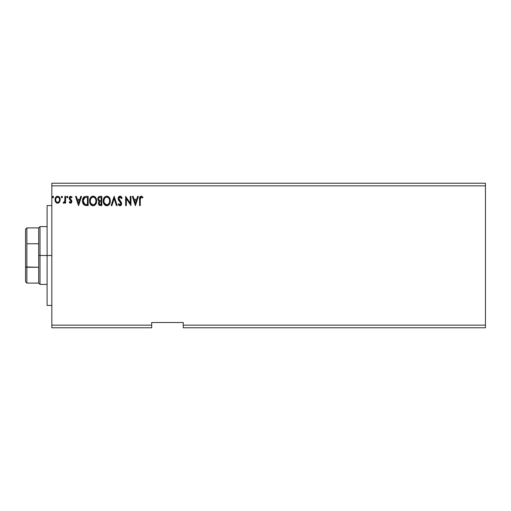 <?xml version="1.0" encoding="UTF-8"?>
<svg xmlns="http://www.w3.org/2000/svg" width="511" height="511" viewBox="0 0 511 511"><rect width="100%" height="100%" fill="white"/><g stroke="black" fill="none" stroke-linecap="round" stroke-linejoin="round"><path stroke-width="0.77" d="M183.232 327.768L485.45 327.768L183.232 327.768L183.232 325.143L485.45 325.143L485.45 327.768L485.45 325.143L183.232 325.143L183.232 322.511L151.697 322.511L151.697 325.143L51.828 325.143L51.828 185.857L485.45 185.857L485.45 325.143L485.45 185.857L51.828 185.857L51.828 183.232L485.45 183.232L51.828 183.232L51.828 325.143L151.697 325.143L151.697 327.768L51.828 327.768L151.697 327.768L151.697 322.511L183.232 322.511L183.232 327.768M62.444 197.016L62.106 196.326L61.601 196.326L61.409 197.527L61.984 197.77L62.412 197.284L61.857 197.783L62.444 197.016L61.857 196.25L61.263 197.016L61.857 197.783L61.263 197.016L61.857 196.25L62.444 197.016L61.786 196.256M66.686 197.016L67.28 196.25L66.686 197.016L67.28 197.783L66.686 197.016L67.28 196.25L67.867 197.016L67.28 197.783L67.867 197.016L67.343 196.256L66.769 196.626L66.832 197.527L67.407 197.77L67.861 197.157M80.776 196.371L81.549 196.371L78.598 205.569L81.549 196.371L80.776 196.371L79.831 199.316L77.25 199.316L76.305 196.371L75.532 196.371L78.483 205.569L81.549 196.371L80.776 196.371L79.831 199.316L77.25 199.316L76.305 196.371L75.532 196.371L78.483 205.569L75.532 196.371L76.305 196.371M89.578 201.391L89.566 200.97C89.521 203.627 90.715 205.237 93.149 205.805C95.525 205.179 96.694 203.55 96.643 200.932L95.787 197.783L94.656 196.594L93.296 196.141L90.907 197.157L89.578 200.561L90.415 204.151L92.734 205.78L94.273 205.556L95.327 204.764L96.592 201.749M137.612 196.371L138.385 196.371L135.441 205.569L138.385 196.371L137.612 196.371L136.667 199.316L134.086 199.316L133.141 196.371L132.375 196.371L135.319 205.569L138.385 196.371L137.612 196.371L136.667 199.316L134.086 199.316L133.141 196.371L132.375 196.371L135.319 205.569L132.375 196.371L133.141 196.371M120.047 196.135L118.597 196.978L118.105 198.626L118.558 200.261L120.903 203.378L120.213 204.841L119.58 204.745L118.776 203.678L118.22 204.247L118.903 205.281L119.996 205.805L121.248 205.083L121.618 203.295L119.044 199.539L118.891 198.083L120.098 197.08L121.535 198.613L122.11 198.147L121.101 196.531L120.047 196.135C118.763 196.416 118.118 197.246 118.105 198.626L120.935 203.697L120.008 204.86L118.776 203.678L118.22 204.247L119.996 205.805L121.644 203.659L121.279 202.254L118.808 198.638L120.098 197.08L121.535 198.613L122.11 198.147L120.047 196.135M110.319 200.932L109.852 198.511L108.958 197.131L107.585 196.25L105.956 196.256L104.589 197.157L103.701 198.549L103.439 202.624L105.247 205.345L107.642 205.678L109.495 204.1L110.319 200.932C110.35 198.313 109.169 196.709 106.773 196.135C104.372 196.735 103.196 198.345 103.248 200.97C103.196 203.627 104.391 205.237 106.825 205.805C109.207 205.179 110.37 203.55 110.319 200.932M53.074 196.256L52.422 197.016L53.01 197.783L52.422 197.016L53.01 196.25L53.598 197.016L53.265 196.326L52.754 196.326L52.569 197.527L53.144 197.77L53.591 197.15L53.01 197.783L53.598 197.016L53.01 196.25L52.422 197.016L52.94 197.776M99.99 196.371L101.83 196.371L99.517 196.416L98.118 197.597L97.901 199.712L99.275 201.334L98.61 202.203L98.438 203.729L99.441 205.371L101.83 205.569L101.83 196.371L101.83 205.569L101.83 196.371L99.99 196.371C98.553 196.594 97.831 197.463 97.818 198.983L99.275 201.334L98.412 203.289C98.425 204.739 99.128 205.499 100.526 205.569L101.83 205.569L100.526 205.569M111.915 205.569L111.143 205.569L114.094 196.371L111.143 205.569L111.915 205.569L114.151 198.587L116.387 205.569L117.16 205.569L114.209 196.371L117.16 205.569L114.209 196.371L111.143 205.569L111.915 205.569L114.151 198.587L116.387 205.569L117.16 205.569L116.387 205.569M140.269 199.45L140.787 197.246L141.496 197.112L142.626 197.904L142.984 197.195L141.247 196.135L140.295 196.467L139.746 197.316L139.567 205.569L140.269 205.569L140.269 199.45L141.253 197.08L142.626 197.904L142.984 197.195L141.247 196.135C139.842 196.614 139.279 197.687 139.567 199.354L139.567 205.569L140.269 205.569L140.269 199.45M130.248 196.371L130.248 203.212L125.649 196.371L125.649 205.569L126.358 205.569L126.358 198.709L130.957 205.569L130.957 196.371L130.248 196.371L130.957 196.371L130.248 196.371L130.248 203.212L125.649 196.371L125.649 205.569L126.358 205.569L126.358 198.709L130.957 205.569L130.957 196.371L130.81 205.569M86.014 196.371L84.079 196.856L83.069 198.102L82.533 200.044L82.693 202.624L84.424 205.16L88.148 205.569L88.148 196.371L86.014 196.371C83.561 196.703 82.386 198.198 82.488 200.855C82.386 202.739 83.076 204.202 84.571 205.237L88.148 205.569L88.148 196.371L88.148 205.569L86.755 205.569M70.531 203.212L71.559 202.624L71.866 201.181L71.483 200.146L70.039 198.798L69.924 197.783L70.544 197.099L71.706 197.783L72.115 197.163L70.659 196.25L69.707 196.678L69.183 197.853L69.394 199.233L71.157 201.321L70.639 202.362L69.579 201.679L69.164 202.254L69.745 202.893L70.531 203.212L71.879 201.449L71.649 200.408L69.873 198.159L70.735 197.08L71.706 197.783L72.115 197.163L70.659 196.25L69.164 198.191L69.394 199.233L71.17 201.481L70.486 202.382L69.579 201.679L69.164 202.254L70.531 203.212M64.923 196.371L65.625 196.371L64.923 196.371L64.756 201.168L63.153 202.982L64.105 203.103L64.923 202.101L64.923 203.091L65.625 203.091L65.625 196.371L65.625 203.091L65.625 196.371L64.923 196.371L64.808 200.938L63.153 202.982L63.69 203.212L64.923 202.101L64.923 203.091L65.625 203.091L64.923 203.091M59.512 202.094L60.164 199.111L58.746 196.569L57.609 196.25L56.466 196.575L55.162 198.524L55.392 201.551L57.04 203.135L59.155 202.541L60.202 199.712C60.221 197.802 59.353 196.652 57.609 196.25C55.859 196.652 54.996 197.808 55.016 199.712L55.699 202.101L57.609 203.212L59.678 201.832M485.45 183.232L485.45 185.857L485.45 183.232M51.828 327.768L51.828 325.143L51.828 327.768M52.94 196.256L53.598 197.016M98.93 204.962L98.693 204.572M98.527 204.151L98.438 203.742M98.61 202.209L99.045 201.532M99.108 201.251L98.642 200.957M98.029 200.108L97.908 199.718M97.85 198.504L98.112 197.604M98.157 197.521L98.68 196.837M98.815 200.005L98.527 198.983C98.591 197.853 99.191 197.297 100.316 197.316L101.121 197.316L101.121 200.734L99.639 200.625L100.763 200.734L99.639 200.625L98.566 199.392M100.258 204.624L99.115 203.269C99.153 202.203 99.702 201.673 100.763 201.679L100.105 201.736L101.121 201.679L101.121 204.624L99.786 204.521M99.287 202.445L99.543 202.056M99.345 197.463L99.779 197.348M99.421 204.266L99.179 203.8M100.763 201.679L101.121 201.679L101.121 204.624L100.386 204.624M110.306 201.353L108.16 205.448M106.001 205.69L104.851 205.052M105.534 205.511L104.103 204.164M103.439 202.624L103.586 203.11M103.414 202.535L103.292 201.813M103.292 200.146L103.356 199.705M103.554 198.926L103.695 198.555M104.084 197.821L104.321 197.476M104.583 197.163L104.979 196.78M105.949 196.256L106.352 196.167M106.978 196.141L107.578 196.25M108.421 196.658L108.952 197.125M109.233 197.457L109.463 197.783M109.565 197.949L110.121 199.296M109.003 204.764L109.265 204.445M106.627 197.08L106.793 197.08C108.709 197.553 109.648 198.836 109.609 200.932L109.578 200.286L109.609 200.932C109.654 203.039 108.715 204.349 106.793 204.86C104.864 204.374 103.918 203.078 103.95 200.976L103.963 201.308L103.95 200.976C103.905 198.849 104.857 197.553 106.793 197.08L107.795 197.316L106.793 197.08M108.549 197.904L108.984 198.485M108.939 198.415L109.507 199.833M109.252 202.893L108.045 204.451M103.989 201.641L103.963 201.308M104.627 203.512L107.125 204.834L105.132 204.132L104.11 202.292M104.11 199.648L103.95 200.976L104.314 199.015L105.157 197.757L104.474 198.67M108.179 197.559L108.536 197.891M107.259 204.809L107.636 204.681M109.578 201.596L109.456 202.254M120.615 196.237L120.941 196.416M121.535 197.016L121.79 197.438M121.803 197.457L121.957 197.776M122.11 198.147L121.535 198.613L121.305 198.108M120.366 197.118L119.957 197.086M119.555 197.22L119.197 197.508M118.827 198.357L118.827 198.868M118.808 198.638L119.204 199.814M121.618 203.289L121.548 202.931M121.618 204.036L121.248 205.083M120.711 205.601L120.366 205.754M118.22 204.247L118.884 203.883M119.248 204.445L119.58 204.745L119.248 204.445M119.785 204.828L120.111 204.854M120.883 204.106L120.935 203.697M120.596 202.637L120.296 202.273M120.507 202.509L119.338 201.283M119.331 201.277L118.788 200.619M118.367 199.871L118.22 199.456M118.13 198.185L118.252 197.655M118.38 197.348L118.871 196.646M118.226 199.469L118.558 200.261M118.795 200.619L119.057 200.957M140.269 205.569L139.567 205.569M139.567 198.913L139.586 198.485M139.586 198.421L139.624 197.974M139.771 197.246L139.925 196.914M142.984 197.195L142.626 197.904L141.074 197.099M142.626 197.904L142.103 197.47M140.353 198.025L140.563 197.489M140.308 198.377L140.276 199.086M135.383 203.352L134.387 200.261L136.367 200.261L135.383 203.352L134.387 200.261L136.367 200.261L135.383 203.352M126.358 205.569L125.649 205.569L125.808 196.371M96.528 202.164L96.349 202.912M96.228 203.244L95.819 204.093M94.26 205.556L93.634 205.761M92.319 205.69L91.852 205.511M91.565 205.352L91.169 205.052M90.926 204.809L89.904 203.11M89.732 202.522L89.61 201.819M96.643 200.932C96.675 198.313 95.493 196.709 93.091 196.135C90.696 196.735 89.521 198.345 89.566 200.97M89.61 200.133L89.674 199.705M89.879 198.926L90.025 198.543M90.907 197.15L91.297 196.78M92.274 196.256L92.887 196.141M93.513 196.167L93.909 196.25M94.656 196.594L95.282 197.131M95.551 197.45L95.774 197.77M95.883 197.949L96.17 198.504M96.253 198.709L96.438 199.29M90.428 199.648L90.275 200.976C90.23 198.849 91.175 197.553 93.117 197.08L92.778 197.099L93.117 197.08C95.027 197.553 95.966 198.836 95.934 200.932C95.979 203.039 95.04 204.349 93.117 204.86L91.865 204.464L90.945 203.512L93.117 204.86C91.188 204.374 90.236 203.078 90.275 200.976L90.639 199.015L91.482 197.757L90.798 198.67M93.283 197.086L93.769 197.176M90.275 200.976L90.281 201.308L90.275 200.976M90.313 201.641L90.281 201.308M95.934 200.932L95.896 200.286L95.934 200.932M95.825 199.833L95.896 200.274M94.867 197.904L95.302 198.485M94.497 197.559L94.861 197.891M93.117 204.86L93.449 204.834L93.117 204.86M93.577 204.809L93.954 204.681M94.075 204.624L93.449 204.834M95.57 202.893L94.363 204.451M95.896 201.602L95.781 202.254M85.644 205.511L85.318 205.46M82.808 203.039L82.699 202.643M82.686 202.605L82.59 202.145M82.501 200.44L82.584 199.641M83.069 198.102L83.497 197.412M83.772 197.112L84.43 196.658M82.769 198.856L82.661 199.245M84.711 204.253L83.197 200.855L84.788 197.546L87.445 197.316L87.445 204.624L84.392 204.042M83.625 198.741L84.436 197.751M84.903 197.501L85.248 197.412M86.461 204.617L85.95 204.579M83.197 200.855L83.293 199.75L83.197 200.855M83.28 201.89L83.216 201.372M83.549 202.861L83.395 202.394M83.798 203.346L83.561 202.886M83.945 203.563L84.494 204.113M83.849 198.351L83.434 199.213M78.541 203.352L77.551 200.261L79.531 200.261L78.541 203.352L77.551 200.261L79.531 200.261L78.541 203.352M69.292 202.426L69.752 201.915M69.579 201.679L70.639 202.362M70.339 202.362L71.17 201.481L70.857 200.67M70.486 202.382L71.17 201.481L70.033 199.973M71.131 201.775L70.486 200.325M69.483 199.373L69.164 198.191L69.528 196.907M70.659 196.25L72.115 197.163L71.521 197.533M71.617 197.655L70.55 197.099M70.237 199.041L69.93 197.77M70.793 199.494L70.039 198.798L71.649 200.408L71.879 201.449M71.553 202.624L71.118 203.052M67.867 197.016L67.28 196.25L67.867 197.016M63.153 202.982L63.69 203.212L63.153 202.982L63.485 202.267L63.92 202.369M63.485 202.267L63.805 202.382L63.485 202.267M64.514 201.826L64.878 200.363M64.878 200.357L64.91 199.482M64.916 199.213L64.923 198.632M61.857 197.783L61.263 197.016L61.92 196.256M58.835 202.816L58.458 203.033M57.072 203.142L56.568 202.937M56.466 202.88L56.063 202.548M55.405 201.583L55.188 201.008M55.182 200.983L55.022 200.031M55.162 198.53L55.067 198.983M55.271 198.191L55.642 197.438M56.472 196.569L57.296 196.275M59.576 197.438L59.838 197.923M60.164 200.331L60.043 200.957M56.287 197.802L57.609 197.08L56.587 197.476M59.493 199.705L59.391 198.817L59.493 199.705C59.525 201.136 58.899 202.03 57.609 202.382C56.319 202.024 55.693 201.136 55.725 199.705L55.744 200.165L55.725 199.705C55.693 198.287 56.319 197.406 57.609 197.08C58.899 197.406 59.525 198.281 59.493 199.705L59.487 199.935M57.162 202.311L56.772 202.107M56.427 201.788L56.14 201.385M55.827 198.817L56.165 197.993M58.05 197.144L58.861 197.712M58.165 202.267L57.832 202.369M100.316 197.316L101.121 197.316L101.121 200.734L100.763 200.734M108.952 203.487L108.639 203.915M107.757 204.624L107.125 204.834M95.57 198.996L95.781 199.622M90.945 203.512L90.428 202.292M86.685 197.316L87.445 197.316L87.445 204.624L86.979 204.624M59.052 197.993L59.391 198.817M59.391 200.599L59.282 200.944M56.766 202.107L56.434 201.8M55.827 200.599L55.744 200.159M47.101 255.5L51.828 255.5L47.101 255.5L47.101 205.569L47.101 305.431L47.101 255.5L40.005 255.5L40.005 226.59L40.005 255.5L47.101 255.5M25.55 229.222L25.55 244.047L25.55 229.222L26.866 227.906L26.866 283.094L26.866 267.253L25.55 266.953L25.55 244.047L25.55 281.778L25.55 266.953L38.689 267.253L38.689 283.094L38.689 255.5L38.689 267.253L26.866 267.253L26.866 227.906L38.689 227.906L38.689 255.5L40.005 255.5L40.005 284.41L40.005 255.5L38.689 255.5L38.689 227.906L40.005 226.59L47.101 226.59M26.866 243.747L38.689 243.747L26.866 243.747M51.828 205.569L47.101 205.569M51.828 305.431L47.101 305.431M47.101 284.41L40.005 284.41L38.689 283.094L26.866 283.094L25.55 281.778"/></g></svg>
